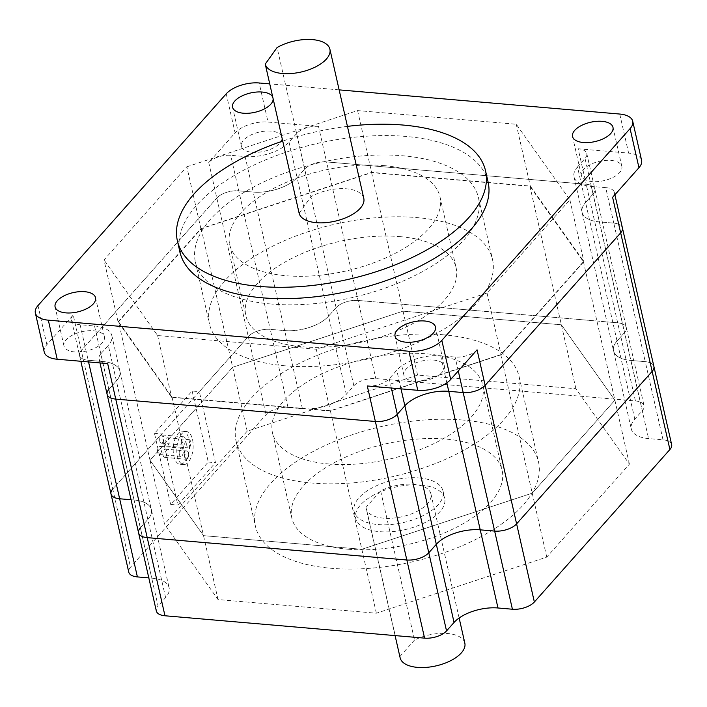 <?xml version="1.0" encoding="UTF-8"?>
<svg xmlns="http://www.w3.org/2000/svg" width="707" height="707" viewBox="0 0 707 707"><rect width="100%" height="100%" fill="white"/><g stroke="black" fill="none" stroke-linecap="round" stroke-linejoin="round"><path stroke-width="0.53" stroke-dasharray="3.54 2.65" d="M44.223 352.042A24.878 11.895 -12.8 0 1 46.856 344.663L73.21 315.022L81.278 350.539A16.588 7.927 -12.8 0 0 79.529 355.453A16.588 7.927 -12.8 0 0 88.172 360.252L102.595 361.489A33.176 15.863 167.2 0 1 119.89 371.087A33.176 15.863 167.2 0 1 116.381 380.923L108.851 389.389L116.381 380.923A33.176 15.863 -12.8 0 0 119.89 371.087A33.176 15.863 -12.8 0 0 102.595 361.489L88.172 360.252A16.588 7.927 167.2 0 1 79.529 355.453A16.588 7.927 167.2 0 1 81.278 350.539L216.819 198.057L81.278 350.539L112.749 489.058A16.588 7.927 -12.8 0 0 110.999 493.972M612.607 197.341A16.588 7.927 -12.8 0 0 614.356 192.428A16.588 7.927 -12.8 0 0 605.713 187.629L613.782 223.147A16.588 7.927 167.2 0 1 622.425 227.946A16.588 7.927 -12.8 0 0 613.782 223.147L599.359 221.901A33.176 15.863 167.2 0 1 582.064 212.312A33.176 15.863 167.2 0 1 585.573 202.476L593.102 194.001A16.588 7.927 -12.8 0 0 594.852 189.087A16.588 7.927 -12.8 0 0 586.209 184.288L326.59 161.921A16.588 7.927 -12.8 0 0 304.629 169.141L297.099 177.616A33.176 15.863 167.2 0 1 253.194 192.074L238.772 190.828A16.588 7.927 -12.8 0 0 216.819 198.057A16.588 7.927 167.2 0 1 238.772 190.828L270.242 329.347A16.588 7.927 -12.8 0 0 248.29 336.576L112.749 489.058L130.503 567.2A16.588 7.927 -12.8 0 0 128.754 572.113M118.537 321.72L172.04 397.113L330.363 410.758L500.759 354.658L583.416 261.678L529.905 186.277L371.59 172.632L201.195 228.741L118.537 321.72L150.008 460.239L203.519 535.641L361.834 549.286L532.23 493.177L614.887 400.197L561.385 324.805L403.061 311.16L232.665 367.26L150.008 460.239L164.537 524.179L247.194 431.19L417.581 375.09L575.905 388.735L629.407 464.128L546.758 557.116L376.363 613.216L218.039 599.571L164.537 524.179M605.713 187.629L591.291 186.383A33.176 15.863 167.2 0 1 573.996 176.794A33.176 15.863 167.2 0 1 577.504 166.958L585.573 202.476A33.176 15.863 -12.8 0 0 582.064 212.312A33.176 15.863 -12.8 0 0 599.359 221.901L613.782 223.147L645.252 361.666A16.588 7.927 -12.8 0 1 653.895 366.465A16.588 7.927 -12.8 0 0 645.252 361.666L630.83 360.429A33.176 15.863 167.2 0 1 613.535 350.831A33.176 15.863 167.2 0 1 617.043 340.995L624.573 332.529A16.588 7.927 -12.8 0 0 626.322 327.606A16.588 7.927 -12.8 0 0 617.679 322.816L358.06 300.44A16.588 7.927 -12.8 0 0 336.108 307.669L328.569 316.135A33.176 15.863 167.2 0 1 284.665 330.593L270.242 329.347A16.588 7.927 -12.8 0 0 248.29 336.576L199.347 391.643L215.485 462.678L177.837 505.037L161.7 433.992L112.749 489.058M73.21 315.022A16.588 7.927 -12.8 0 0 71.46 319.935A16.588 7.927 -12.8 0 0 80.103 324.734L94.526 325.971L134.065 500.017L131.06 499.752L134.065 500.017A33.176 15.863 167.2 0 1 151.36 509.606A33.176 15.863 167.2 0 1 147.851 519.442L140.322 527.917A16.588 7.927 -12.8 0 0 138.572 532.831M201.195 228.741L247.194 431.19M172.04 397.113L218.039 599.571M330.363 410.758L376.363 613.216M500.759 354.658L546.758 557.116M583.416 261.678L629.407 464.128M529.905 186.277L575.905 388.735M371.59 172.632L417.581 375.09M400.127 657.784A33.176 15.863 167.2 0 1 399.95 656.458L366.058 507.281A33.176 15.863 167.2 0 0 366.235 508.607A33.176 15.863 167.2 0 0 383.53 518.196A33.176 15.863 167.2 0 0 416.936 511.435A33.176 15.863 167.2 0 0 430.934 493.91A33.176 15.863 167.2 0 0 413.648 484.313A33.176 15.863 167.2 0 0 380.64 490.879L366.058 507.281M380.64 490.879L414.532 640.056A33.176 15.863 167.2 0 1 447.54 633.49A33.176 15.863 167.2 0 1 464.826 643.087M163.078 455.388A4.145 2.024 -85.1 0 1 163.361 451.146A4.145 2.024 -85.1 0 1 165.323 449.131A4.145 2.024 -85.1 0 1 166.843 451.146A4.145 2.024 -85.1 0 1 166.569 455.388A4.145 2.024 -85.1 0 1 164.607 457.394A4.145 2.024 -85.1 0 1 163.078 455.388M184.713 457.252A4.145 2.024 -85.1 0 1 184.995 453.01A4.145 2.024 -85.1 0 1 186.957 450.995A4.145 2.024 -85.1 0 1 188.477 453.01A4.145 2.024 -85.1 0 1 188.203 457.243A4.145 2.024 -85.1 0 1 186.241 459.258A4.145 2.024 -85.1 0 1 184.713 457.252M165.235 444.04A4.145 2.024 -85.1 0 1 165.509 439.807A4.145 2.024 -85.1 0 1 167.471 437.792A4.145 2.024 -85.1 0 1 169 439.807A4.145 2.024 -85.1 0 1 168.717 444.04A4.145 2.024 -85.1 0 1 166.755 446.055A4.145 2.024 -85.1 0 1 165.235 444.04M186.869 445.905A4.145 2.024 -85.1 0 1 187.143 441.672A4.145 2.024 -85.1 0 1 189.105 439.657A4.145 2.024 -85.1 0 1 190.634 441.672A4.145 2.024 -85.1 0 1 190.351 445.905A4.145 2.024 -85.1 0 1 188.389 447.92A4.145 2.024 -85.1 0 1 186.869 445.905M157.705 452.515A4.145 2.024 -85.1 0 1 157.979 448.282A4.145 2.024 -85.1 0 1 159.941 446.267A4.145 2.024 -85.1 0 1 161.47 448.282A4.145 2.024 -85.1 0 1 161.187 452.515A4.145 2.024 -85.1 0 1 159.225 454.53A4.145 2.024 -85.1 0 1 157.705 452.515M179.339 454.38A4.145 2.024 -85.1 0 1 179.613 450.147A4.145 2.024 -85.1 0 1 181.575 448.132A4.145 2.024 -85.1 0 1 183.104 450.147A4.145 2.024 -85.1 0 1 182.821 454.38A4.145 2.024 -85.1 0 1 180.859 456.395A4.145 2.024 -85.1 0 1 179.339 454.38M159.853 441.177A4.145 2.024 -85.1 0 1 160.127 436.944A4.145 2.024 -85.1 0 1 162.089 434.929A4.145 2.024 -85.1 0 1 163.617 436.944A4.145 2.024 -85.1 0 1 163.344 441.177A4.145 2.024 -85.1 0 1 161.382 443.192A4.145 2.024 -85.1 0 1 159.853 441.177M181.487 443.042A4.145 2.024 -85.1 0 1 181.77 438.808A4.145 2.024 -85.1 0 1 183.723 436.793A4.145 2.024 -85.1 0 1 185.252 438.808A4.145 2.024 -85.1 0 1 184.978 443.042A4.145 2.024 -85.1 0 1 183.016 445.057A4.145 2.024 -85.1 0 1 181.487 443.042M188.91 439.241A16.588 8.095 -85.1 0 1 187.797 456.183A16.588 8.095 -85.1 0 1 179.958 464.243A16.588 8.095 -85.1 0 1 173.851 456.183A16.588 8.095 -85.1 0 1 174.956 439.241A16.588 8.095 -85.1 0 1 182.804 431.19A16.588 8.095 -85.1 0 1 188.91 439.241M192.516 439.56A16.588 8.095 -85.1 0 1 191.403 456.501A16.588 8.095 -85.1 0 1 183.564 464.552A16.588 8.095 -85.1 0 1 177.457 456.501A16.588 8.095 -85.1 0 1 178.562 439.56A16.588 8.095 -85.1 0 1 186.409 431.5A16.588 8.095 -85.1 0 1 192.516 439.56M420.912 485.064A45.619 21.811 167.2 0 1 444.685 498.258A45.619 21.811 167.2 0 1 425.428 522.349A45.619 21.811 167.2 0 1 379.491 531.655A45.619 21.811 167.2 0 1 355.718 518.47A45.619 21.811 167.2 0 1 374.975 494.37A45.619 21.811 167.2 0 1 420.912 485.064M419.295 477.959A45.619 21.811 167.2 0 1 443.068 491.153A45.619 21.811 167.2 0 1 423.811 515.253A45.619 21.811 167.2 0 1 377.883 524.55A45.619 21.811 167.2 0 1 354.101 511.364A45.619 21.811 167.2 0 1 373.367 487.264A45.619 21.811 167.2 0 1 419.295 477.959M348.03 549.215A107.818 51.549 -12.8 0 0 456.598 527.228A107.818 51.549 -12.8 0 0 502.111 470.27A107.818 51.549 -12.8 0 0 445.914 439.091A107.818 51.549 -12.8 0 0 337.354 461.079A107.818 51.549 -12.8 0 0 291.832 518.037A107.818 51.549 -12.8 0 0 348.03 549.215M328.658 463.969A107.818 51.549 -12.8 0 0 437.226 441.981A107.818 51.549 -12.8 0 0 482.748 385.023A107.818 51.549 -12.8 0 0 426.551 353.845A107.818 51.549 -12.8 0 0 317.982 375.832A107.818 51.549 -12.8 0 0 272.469 432.799A107.818 51.549 -12.8 0 0 328.658 463.969M443.492 334.791A145.147 69.383 -12.8 0 0 297.347 364.388A145.147 69.383 -12.8 0 0 236.067 441.062A145.147 69.383 -12.8 0 0 311.716 483.031A145.147 69.383 -12.8 0 0 457.862 453.434A145.147 69.383 -12.8 0 0 519.141 376.751A145.147 69.383 -12.8 0 0 443.492 334.791M462.864 420.029A145.147 69.383 -12.8 0 0 316.709 449.625A145.147 69.383 -12.8 0 0 255.439 526.308A145.147 69.383 -12.8 0 0 331.088 568.278A145.147 69.383 -12.8 0 0 477.234 538.681A145.147 69.383 -12.8 0 0 538.513 461.998A145.147 69.383 -12.8 0 0 462.864 420.029M671.65 444.606A16.588 7.927 -12.8 0 0 663.007 439.807L648.584 438.57A33.176 15.863 167.2 0 1 631.289 428.972A33.176 15.863 167.2 0 1 634.798 419.136L642.327 410.67A16.588 7.927 -12.8 0 0 644.077 405.747A16.588 7.927 -12.8 0 0 635.434 400.949L375.806 378.581A16.588 7.927 -12.8 0 0 353.853 385.81L346.324 394.276A33.176 15.863 167.2 0 1 302.419 408.734L287.996 407.488A16.588 7.927 -12.8 0 0 266.044 414.717L130.503 567.2M232.665 367.26L150.008 460.239L203.519 535.641L361.834 549.286L532.23 493.177L614.887 400.197L561.385 324.805L403.061 311.16L232.665 367.26M148.815 577.893L151.819 578.158L134.065 500.017A33.176 15.863 167.2 0 1 151.36 509.606A33.176 15.863 167.2 0 1 147.851 519.442L140.322 527.917L158.076 606.058A16.588 7.927 -12.8 0 0 156.327 610.972M663.007 439.807L645.252 361.666L630.83 360.429A33.176 15.863 167.2 0 1 613.535 350.831A33.176 15.863 167.2 0 1 617.043 340.995L624.573 332.529A16.588 7.927 -12.8 0 0 626.322 327.606A16.588 7.927 -12.8 0 0 617.679 322.816L358.06 300.44A16.588 7.927 -12.8 0 0 336.108 307.669L328.569 316.135A33.176 15.863 167.2 0 1 284.665 330.593L270.242 329.347L287.996 407.488M192.136 391.024L208.273 462.06L170.626 504.409L154.48 433.373L192.136 391.024L199.347 391.643M154.48 433.373L161.7 433.992M151.819 578.158A33.176 15.863 167.2 0 1 169.114 587.747A33.176 15.863 167.2 0 1 165.606 597.583L158.076 606.058M170.626 504.409L177.837 505.037M208.273 462.06L215.485 462.678M414.532 640.056L399.95 656.458M611.042 160.409A20.733 9.916 167.2 0 1 621.851 166.401A20.733 9.916 167.2 0 1 613.093 177.36A20.733 9.916 167.2 0 1 592.219 181.584A20.733 9.916 167.2 0 1 581.41 175.592A20.733 9.916 167.2 0 1 590.159 164.634A20.733 9.916 167.2 0 1 611.042 160.409M273.114 98.724A20.733 9.916 -12.8 0 0 273.008 98.034A20.733 9.916 -12.8 0 0 272.805 97.372M252.258 152.288A20.733 9.916 -12.8 0 0 273.132 148.063A20.733 9.916 -12.8 0 0 281.89 137.105A20.733 9.916 -12.8 0 0 271.081 131.113A20.733 9.916 -12.8 0 0 250.198 135.337A20.733 9.916 -12.8 0 0 241.449 146.296A20.733 9.916 -12.8 0 0 252.258 152.288M93.598 330.77A20.733 9.916 167.2 0 1 104.406 336.771A20.733 9.916 167.2 0 1 95.648 347.72A20.733 9.916 167.2 0 1 74.774 351.953A20.733 9.916 167.2 0 1 63.966 345.953A20.733 9.916 167.2 0 1 72.724 335.003A20.733 9.916 167.2 0 1 93.598 330.77M433.559 360.066A20.733 9.916 167.2 0 1 444.367 366.067A20.733 9.916 167.2 0 1 435.609 377.017A20.733 9.916 167.2 0 1 414.735 381.25A20.733 9.916 167.2 0 1 403.927 375.249A20.733 9.916 167.2 0 1 412.676 364.299A20.733 9.916 167.2 0 1 433.559 360.066M399.923 236.633A107.818 51.549 167.2 0 1 456.121 267.812A107.818 51.549 167.2 0 1 410.599 324.769A107.818 51.549 167.2 0 1 302.03 346.757A107.818 51.549 167.2 0 1 245.833 315.587A107.818 51.549 167.2 0 1 291.355 258.621A107.818 51.549 167.2 0 1 399.923 236.633M383.786 165.597A107.818 51.549 167.2 0 1 439.975 196.776A107.818 51.549 167.2 0 1 394.462 253.733A107.818 51.549 167.2 0 1 285.893 275.721A107.818 51.549 167.2 0 1 229.695 244.551A107.818 51.549 167.2 0 1 275.217 187.585A107.818 51.549 167.2 0 1 383.786 165.597M271.046 304.019A145.147 69.383 167.2 0 1 195.397 262.05A145.147 69.383 167.2 0 1 256.676 185.375A145.147 69.383 167.2 0 1 402.822 155.779A145.147 69.383 167.2 0 1 478.471 197.739A145.147 69.383 167.2 0 1 417.192 274.422A145.147 69.383 167.2 0 1 271.046 304.019M285.089 365.819A145.147 69.383 167.2 0 1 209.44 323.85A145.147 69.383 167.2 0 1 270.719 247.176A145.147 69.383 167.2 0 1 416.865 217.579A145.147 69.383 167.2 0 1 492.514 259.54A145.147 69.383 167.2 0 1 431.235 336.223A145.147 69.383 167.2 0 1 285.089 365.819M363.796 198.393A33.176 15.863 -12.8 0 0 346.51 188.804A33.176 15.863 -12.8 0 0 310.983 196.714L277.091 47.537M347.437 126.376A157.997 75.534 -12.8 0 0 282.738 141.082M488.104 182.106A157.997 75.534 -12.8 0 0 405.756 136.424A157.997 75.534 -12.8 0 0 246.663 168.646A157.997 75.534 -12.8 0 0 179.958 252.116M577.504 166.958L585.034 158.483A16.588 7.927 -12.8 0 0 586.783 153.569A16.588 7.927 -12.8 0 0 578.14 148.77L586.209 184.288L326.59 161.921L375.806 378.581M318.512 126.403A16.588 7.927 -12.8 0 0 296.56 133.623L304.629 169.141A16.588 7.927 167.2 0 1 326.59 161.921L318.512 126.403L268.033 122.046L259.16 82.975M339.139 89.869L269.747 83.894M578.14 148.77L628.62 153.119A24.878 11.895 -12.8 0 1 641.585 160.312M296.56 133.623L289.03 142.098A33.176 15.863 167.2 0 1 245.126 156.556L230.703 155.31A16.588 7.927 -12.8 0 0 208.751 162.539L235.104 132.889A24.878 11.895 167.2 0 1 268.033 122.046M118.042 321.782L200.876 228.6L371.635 172.384L530.285 186.056L583.911 261.608L501.077 354.79L330.319 411.014L171.66 397.343L118.042 321.782L104.009 259.982L186.834 166.799L200.876 228.6M107.102 394.312A16.588 7.927 167.2 0 1 108.851 389.389L140.322 527.917M245.126 156.556L253.194 192.074L238.772 190.828L230.703 155.31M302.419 408.734L253.194 192.074A33.176 15.863 -12.8 0 0 297.099 177.616L346.324 394.276M353.853 385.81L304.629 169.141L297.099 177.616L289.03 142.098M635.434 400.949L586.209 184.288A16.588 7.927 167.2 0 1 594.852 189.087A16.588 7.927 167.2 0 1 593.102 194.001L642.327 410.67M634.798 419.136L585.573 202.476L593.102 194.001L585.034 158.483M299.141 213.275L310.983 196.714M186.834 166.799L357.592 110.584L516.251 124.255L569.869 199.807L487.035 292.99L316.276 349.214L157.626 335.542L104.009 259.982M157.626 335.542L171.66 397.343M316.276 349.214L330.319 411.014M487.035 292.99L501.077 354.79M569.869 199.807L583.911 261.608M516.251 124.255L530.285 186.056M357.592 110.584L371.635 172.384M108.851 389.389L100.783 353.871L108.312 345.405L165.606 597.583M94.526 325.971A33.176 15.863 167.2 0 1 111.821 335.569A33.176 15.863 167.2 0 1 108.312 345.405M100.783 353.871A16.588 7.927 -12.8 0 0 99.033 358.794A16.588 7.927 -12.8 0 0 107.676 363.584M367.295 385.96A16.588 7.927 -12.8 0 0 389.248 378.731L396.777 370.265A33.176 15.863 167.2 0 1 440.691 355.807L455.114 357.044A16.588 7.927 -12.8 0 0 477.066 349.824M80.103 324.734L88.561 361.94M591.291 186.383L648.584 438.57M208.751 162.539L266.044 414.717M619.739 114.048L628.62 153.119M46.856 344.663L37.975 305.592M226.231 93.819L235.104 132.889M440.691 355.807L446.833 382.849M458.269 370.963L455.114 357.044M401.01 388.868L396.777 370.265M389.248 378.731L391.36 388.037M71.46 319.935L80.845 361.277M111.821 335.569L169.114 587.747M573.996 176.794L631.289 428.972M586.783 153.569L644.077 405.747M395.089 635.602L366.235 508.607M459.135 618.015L430.934 493.91M165.323 449.131L186.957 450.995M167.471 437.792L189.105 439.657M159.941 446.267L181.575 448.132M162.089 434.929L183.723 436.793M183.564 464.552L179.958 464.243M443.068 491.153L444.685 498.258M482.748 385.023L502.111 470.27M236.067 441.062L255.439 526.308M519.141 376.751L538.513 461.998M272.469 432.799L291.832 518.037M354.101 511.364L355.718 518.47M186.409 431.5L182.804 431.19M161.382 443.192L183.016 445.057M159.225 454.53L180.859 456.395M166.755 446.055L188.389 447.92M164.607 457.394L186.241 459.258M621.851 166.401L612.969 127.331M281.89 137.105L273.008 98.034M104.406 336.771L95.533 297.7M444.367 366.067L435.485 326.996M439.975 196.776L456.121 267.812M195.397 262.05L209.44 323.85M478.471 197.739L492.514 259.54M229.695 244.551L245.833 315.587M614.887 194.77L614.356 192.428M99.033 358.794L99.97 362.921M403.927 375.249L395.045 336.178M63.966 345.953L55.093 306.882M241.449 146.296L232.568 107.225M581.41 175.592L572.529 136.522"/><path stroke-width="1.06" d="M108.851 389.389A16.588 7.927 -12.8 0 0 107.102 394.312A16.588 7.927 -12.8 0 0 115.745 399.102L375.364 421.478A16.588 7.927 -12.8 0 0 397.316 414.249L404.855 405.783A33.176 15.863 167.2 0 1 448.759 391.325L463.182 392.571A16.588 7.927 -12.8 0 0 485.135 385.342L620.675 232.859A16.588 7.927 -12.8 0 0 622.425 227.946A16.588 7.927 167.2 0 1 620.675 232.859L652.146 371.378A16.588 7.927 -12.8 0 0 653.895 366.465L671.65 444.606A16.588 7.927 -12.8 0 1 669.9 449.519L534.359 602.002A16.588 7.927 -12.8 0 1 512.407 609.231L497.984 607.985A33.176 15.863 167.2 0 0 454.071 622.443L446.541 630.909A16.588 7.927 -12.8 0 1 424.589 638.138L164.97 615.77A16.588 7.927 -12.8 0 1 156.327 610.972L138.572 532.831A16.588 7.927 -12.8 0 0 147.215 537.629L406.834 559.997A16.588 7.927 -12.8 0 0 428.796 552.777L436.325 544.302A33.176 15.863 167.2 0 1 480.23 529.843L494.653 531.09A16.588 7.927 -12.8 0 0 516.605 523.86L652.146 371.378A16.588 7.927 -12.8 0 0 653.895 366.465L614.887 194.77M112.749 489.058A16.588 7.927 -12.8 0 0 110.999 493.972A16.588 7.927 -12.8 0 0 119.642 498.771L131.06 499.752L119.642 498.771L137.397 576.912L148.815 577.893M459.135 618.015L464.826 643.087A33.176 15.863 167.2 0 1 450.827 660.612A33.176 15.863 167.2 0 1 417.422 667.373A33.176 15.863 167.2 0 1 400.127 657.784L395.089 635.602M80.845 361.277L110.999 493.972A16.588 7.927 -12.8 0 0 119.642 498.771L88.561 361.94M140.322 527.917A16.588 7.927 -12.8 0 0 138.572 532.831A16.588 7.927 -12.8 0 0 147.215 537.629L406.834 559.997A16.588 7.927 -12.8 0 0 428.796 552.777L436.325 544.302A33.176 15.863 167.2 0 1 480.23 529.843L494.653 531.09A16.588 7.927 -12.8 0 0 516.605 523.86L652.146 371.378L669.9 449.519M110.999 493.972L128.754 572.113A16.588 7.927 -12.8 0 0 137.397 576.912M583.337 142.514A20.733 9.916 -12.8 0 0 604.22 138.289A20.733 9.916 -12.8 0 0 612.969 127.331A20.733 9.916 -12.8 0 0 602.161 121.339A20.733 9.916 -12.8 0 0 581.287 125.563A20.733 9.916 -12.8 0 0 572.529 136.522A20.733 9.916 -12.8 0 0 583.337 142.514M272.805 97.372A20.733 9.916 -12.8 0 0 262.2 92.043A20.733 9.916 -12.8 0 0 241.326 96.267A20.733 9.916 -12.8 0 0 232.568 107.225A20.733 9.916 -12.8 0 0 243.376 113.217A20.733 9.916 -12.8 0 0 273.114 98.724M65.901 312.883A20.733 9.916 -12.8 0 0 86.775 308.65A20.733 9.916 -12.8 0 0 95.533 297.7A20.733 9.916 -12.8 0 0 84.725 291.699A20.733 9.916 -12.8 0 0 63.842 295.933A20.733 9.916 -12.8 0 0 55.093 306.882A20.733 9.916 -12.8 0 0 65.901 312.883M405.853 342.179A20.733 9.916 -12.8 0 0 426.736 337.946A20.733 9.916 -12.8 0 0 435.485 326.996A20.733 9.916 -12.8 0 0 424.677 320.996A20.733 9.916 -12.8 0 0 403.803 325.229A20.733 9.916 -12.8 0 0 395.045 336.178A20.733 9.916 -12.8 0 0 405.853 342.179M312.618 39.627A33.176 15.863 -12.8 0 0 277.091 47.537L265.249 64.098A33.176 15.863 -12.8 0 0 282.5 73.51A33.176 15.863 -12.8 0 0 315.896 66.741A33.176 15.863 -12.8 0 0 329.904 49.216A33.176 15.863 -12.8 0 0 312.618 39.627M265.249 64.098L299.141 213.275A33.176 15.863 -12.8 0 0 316.391 222.687A33.176 15.863 -12.8 0 0 349.797 215.918A33.176 15.863 -12.8 0 0 363.796 198.393L329.904 49.216M282.738 141.082A157.997 75.534 -12.8 0 0 177.377 240.751A157.997 75.534 -12.8 0 0 259.725 286.432A157.997 75.534 -12.8 0 0 418.818 254.211A157.997 75.534 -12.8 0 0 485.523 170.74A157.997 75.534 -12.8 0 0 403.167 125.059A157.997 75.534 -12.8 0 0 347.437 126.376M177.377 240.751L179.958 252.116A157.997 75.534 -12.8 0 0 262.306 297.797A157.997 75.534 -12.8 0 0 421.399 265.576A157.997 75.534 -12.8 0 0 488.104 182.106L485.523 170.74M391.36 388.037L397.316 414.249A16.588 7.927 167.2 0 1 375.364 421.478L115.745 399.102A16.588 7.927 167.2 0 1 107.102 394.312L138.572 532.831M424.589 638.138L367.295 385.96L417.775 390.308A24.878 11.895 -12.8 0 0 450.713 379.465L477.066 349.824L485.135 385.342L620.675 232.859L612.607 197.341L638.96 167.692A24.878 11.895 -12.8 0 0 641.585 160.312L632.712 121.242A24.878 11.895 -12.8 0 0 619.739 114.048L339.139 89.869M417.775 390.308L408.902 351.238L48.315 320.165L57.196 359.236L107.676 363.584L164.97 615.77M408.902 351.238A24.878 11.895 -12.8 0 0 441.831 340.394L630.078 128.621A24.878 11.895 -12.8 0 0 632.712 121.242M269.747 83.894L259.16 82.975A24.878 11.895 -12.8 0 0 226.231 93.819L37.975 305.592A24.878 11.895 -12.8 0 0 35.35 312.971A24.878 11.895 -12.8 0 0 48.315 320.165M534.359 602.002L485.135 385.342A16.588 7.927 167.2 0 1 463.182 392.571L512.407 609.231M446.833 382.849L448.759 391.325L463.182 392.571L458.269 370.963M497.984 607.985L448.759 391.325A33.176 15.863 -12.8 0 0 404.855 405.783L454.071 622.443M446.541 630.909L397.316 414.249L404.855 405.783L401.01 388.868M35.35 312.971L44.223 352.042A24.878 11.895 -12.8 0 0 57.196 359.236M638.96 167.692L630.078 128.621M441.831 340.394L450.713 379.465M99.97 362.921L107.102 394.312"/></g></svg>
